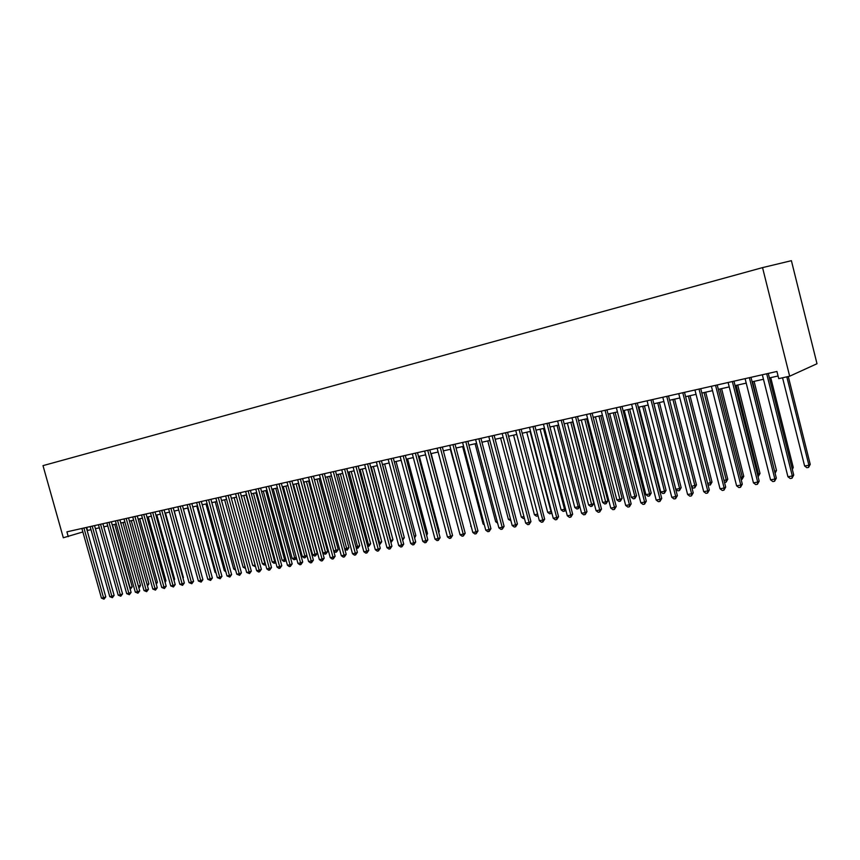 <?xml version="1.0" encoding="UTF-8"?>
<svg xmlns="http://www.w3.org/2000/svg" width="860" height="860" viewBox="0 0 860 860"><rect width="100%" height="100%" fill="white"/><g stroke="black" fill="none" stroke-linecap="round" stroke-linejoin="round"><path stroke-width="1.29" d="M68.263 536.651L66.908 531.846L776.935 371.466L778.73 378.637L789.663 376.207L817 363.726L791.393 260.688L762.54 267.611L43 465.636L63.317 537.758L82.861 531.953M789.663 376.207L762.54 267.611M87.161 530.577L90.988 529.685M95.417 528.696L99.33 527.814M103.77 526.825L107.758 525.933M112.219 524.933L116.283 524.019M120.766 523.02L124.904 522.095M129.409 521.085L133.623 520.149M138.148 519.128L142.438 518.171M146.995 517.15L151.36 516.183M155.929 515.151L160.379 514.162M164.98 513.13L169.506 512.119M174.128 511.087L178.74 510.055L196.865 575.598M183.384 509.012L188.093 507.959M192.748 506.916L197.542 505.852M202.229 504.798L207.109 503.702M211.818 502.659L216.795 501.541M221.525 500.488L226.588 499.348M231.34 498.284L236.511 497.134L255.13 565.095L255.484 566.611L252.722 565.525L255.13 565.095M241.284 496.059L246.54 494.887M251.346 493.812L256.71 492.608M261.537 491.533L266.998 490.308M271.846 489.222L277.414 487.986M282.284 486.889L287.96 485.62M292.851 484.524L298.635 483.234M303.558 482.137L309.45 480.815M314.394 479.708L320.404 478.364M325.37 477.257L331.487 475.881M336.486 474.763L342.721 473.376M347.752 472.248L354.105 470.829M359.158 469.7L365.64 468.248M370.714 467.109L377.314 465.636M382.421 464.497L389.161 462.981M394.288 461.841L401.147 460.304M406.307 459.154L413.305 457.584M418.498 456.423L425.625 454.832M430.838 453.661L438.116 452.037M443.351 450.866L450.78 449.2M456.047 448.028L463.604 446.329M468.904 445.147L476.623 443.416M481.944 442.233L489.813 440.471M495.177 439.277L503.197 437.482M508.582 436.267L516.774 434.44M522.181 433.225L530.534 431.365M535.973 430.14L544.498 428.237M549.97 427.012L558.667 425.066M564.171 423.84L573.039 421.851M578.576 420.615L587.616 418.594M593.185 417.347L602.419 415.283M608.02 414.025L617.448 411.918M623.07 410.661L632.691 408.511M638.356 407.242L648.171 405.049M653.869 403.77L663.888 401.534M669.617 400.255L679.841 397.965M685.603 396.675L696.052 394.342M701.846 393.041L712.51 390.655M718.337 389.354L729.226 386.914M735.085 385.602L746.211 383.119M752.102 381.797L763.465 379.26M769.399 377.927L778.063 375.992M86.677 527.373L87.537 530.459M766.701 373.777L792.318 475.978L787.932 476.752L762.336 374.767M768.27 373.423L793.737 475.053L792.318 475.978L791.995 478.203L790.243 478.515L787.932 476.752M793.737 475.053L791.995 478.203M782.557 377.787L804.616 466.002L808.905 465.238L810.238 464.368L788.287 376.519M810.238 464.368L808.572 467.41L808.905 465.238L786.814 376.841M808.572 467.41L806.852 467.711L804.616 466.002M749.372 377.69L774.871 479.063L770.549 479.826L745.093 378.658M750.984 377.325L776.333 478.138L774.871 479.063L774.58 481.267L772.85 481.568L770.549 479.826M776.333 478.138L774.58 481.267M732.333 381.539L757.692 482.094L753.446 482.847L728.108 382.496M733.967 381.173L759.187 481.17L757.692 482.094L757.434 484.277L755.725 484.578L753.446 482.847M759.187 481.17L757.434 484.277M792.028 468.206L793.242 467.442L770.732 377.637M793.242 467.442L792.361 469.528M774.634 471.409L776.494 470.463L754.102 381.356M774.935 472.581L752.564 381.7M776.494 470.463L775.107 473.279M715.552 385.334L740.783 485.083L736.601 485.825L711.403 386.269M717.218 384.957L742.309 484.158L740.783 485.083L740.546 487.254L738.88 487.545L736.601 485.825M742.309 484.158L740.546 487.254M699.029 389.064L724.141 488.029L720.024 488.76L694.945 389.988M700.739 388.677L725.7 487.104L724.141 488.029L723.926 490.168L722.282 490.458L720.024 488.76M725.7 487.104L723.926 490.168M757.499 474.505L760.014 473.441L737.719 385.022M760.014 473.441L758.316 476.418L758.574 474.312L736.149 385.366M740.643 477.547L743.771 476.375L721.594 388.623M743.771 476.375L742.072 479.332L742.309 477.246L719.992 388.989M742.072 479.332L741.137 479.504M682.775 392.74L707.748 490.931L703.695 491.64L678.744 393.644M684.506 392.343L709.339 490.006L707.748 490.931L707.565 493.049L705.942 493.339L703.695 491.64M709.339 490.006L707.565 493.049M724.034 480.536L727.764 479.267L705.695 392.181M727.764 479.267L726.066 482.202L726.27 480.138L704.071 392.547M726.066 482.202L724.529 482.481M666.758 396.352L691.612 493.78L687.613 494.489L662.791 397.245M668.521 395.955L693.225 492.855L691.612 493.78L691.451 495.887L689.849 496.166L687.613 494.489M693.225 492.855L691.451 495.887M707.683 483.481L712.005 482.116L690.042 395.686M712.005 482.116L710.295 485.029L710.478 482.987L688.387 396.051M710.295 485.029L708.006 484.771M650.988 399.911L675.713 496.596L671.778 497.284L647.086 400.803M652.772 399.513L677.357 495.661L675.713 496.596L675.584 498.671L674.004 498.95L671.778 497.284M677.357 495.661L675.584 498.671M691.58 486.394L696.471 484.911L674.616 399.137M696.471 484.911L694.762 487.824L694.923 485.792L672.928 399.513M694.762 487.824L693.225 488.093L691.73 486.975M635.454 403.426L660.061 499.359L656.18 500.047L631.605 404.297M637.271 403.017L661.738 498.435L660.061 499.359L659.942 501.423L658.394 501.692L656.18 500.047M661.738 498.435L659.942 501.423M653.933 403.759L675.788 489.233L679.593 488.555L681.163 487.685L659.416 402.534M681.163 487.685L679.454 490.565L679.593 488.555L657.707 402.921M679.454 490.565L677.927 490.845L675.788 489.233M620.157 406.877L644.634 502.089L640.818 502.767L616.362 407.737M621.995 406.468L646.333 501.165L644.634 502.089L644.548 504.132L643.022 504.401L640.818 502.767M646.333 501.165L644.548 504.132M638.98 407.102L660.738 491.952L664.479 491.275L666.081 490.404L644.43 405.888M666.081 490.404L664.361 493.274L664.479 491.275L642.699 406.275M664.361 493.274L662.866 493.543L660.738 491.952M605.085 410.285L629.445 504.777L625.682 505.443L601.355 411.123M606.945 409.865L631.165 503.852L629.445 504.777L629.37 506.798L627.864 507.056L625.682 505.443M631.165 503.852L629.37 506.798M624.242 410.403L645.892 494.629L649.579 493.962L651.203 493.092L629.66 409.188M651.203 493.092L649.483 495.94L649.579 493.962L627.908 409.586M649.483 495.94L648.01 496.209L645.892 494.629M590.229 413.638L614.47 507.421L610.761 508.077L586.552 414.466M592.121 413.208L616.222 506.497L614.47 507.421L614.427 509.421L612.943 509.69L610.761 508.077M616.222 506.497L614.427 509.421M609.718 413.649L631.261 497.263L634.906 496.607L636.55 495.736L615.104 412.445M636.55 495.736L634.83 498.574L634.906 496.607L613.33 412.843M634.83 498.574L633.368 498.832L631.261 497.263M575.598 416.939L599.721 510.034L596.066 510.679L571.975 417.767M577.511 416.509L601.495 509.098L599.721 510.034L599.689 512.012L598.227 512.27L596.066 510.679M601.495 509.098L599.689 512.012M595.399 416.853L616.835 499.864L620.425 499.219L622.103 498.348L600.764 415.649M622.103 498.348L620.372 501.165L598.958 416.057M620.372 501.165L618.942 501.423L616.835 499.864M561.182 420.196L585.176 512.603L581.575 513.237L557.603 421.013M563.106 419.766L586.971 511.678L585.176 512.603L585.166 514.57L583.725 514.817L581.575 513.237M586.971 511.678L585.166 514.57M581.285 420.013L602.624 502.433L606.16 501.799L607.848 500.918L586.617 418.82M607.848 500.918L606.117 503.723L584.789 419.228M606.117 503.723L604.709 503.971L602.624 502.433M546.971 423.41L570.846 515.129L567.299 515.763L543.445 424.206M548.916 422.969L572.663 514.205L570.846 515.129L570.857 517.086L569.438 517.333L567.299 515.763M572.663 514.205L570.857 517.086M567.363 423.12L588.595 504.96L592.088 504.336L593.798 503.455L572.663 421.938M593.798 503.455L592.067 506.239L570.825 422.346M592.067 506.239L590.669 506.486L588.595 504.96M532.963 426.571L556.721 517.634L553.227 518.247L529.491 427.356M534.931 426.13L558.559 516.71L556.721 517.634L556.753 519.569L555.356 519.806L553.227 518.247M558.559 516.71L556.753 519.569M553.636 426.194L574.77 507.454L578.21 506.83L557.043 425.431M579.78 506.336L578.21 508.722L576.834 508.969L574.77 507.454M578.21 508.722L578.21 506.83L579.715 506.078M519.15 429.699L542.8 520.096L539.349 520.698L515.731 430.462M521.138 429.248L544.659 519.171L542.8 520.096L542.843 522.009L541.467 522.256L539.349 520.698M544.659 519.171L542.843 522.009M540.101 429.226L561.129 509.915L564.525 509.303L543.466 428.473M565.729 509.722L565.246 510.829L563.192 511.421L561.129 509.915M564.547 511.173L564.525 509.303L565.493 508.819M505.54 432.773L529.072 522.525L525.664 523.116L502.165 433.526M507.55 432.311L530.942 521.601L529.072 522.525L529.136 524.417L527.771 524.664L525.664 523.116M530.942 521.601L529.136 524.417M526.75 432.214L547.68 512.334L551.024 511.732L530.072 431.462M551.862 513.044L549.723 513.839L547.68 512.334M551.067 513.592L551.464 511.517M492.113 435.805L515.527 524.912L512.173 525.503L488.792 436.558M494.145 435.343L517.43 523.987L515.527 524.912L515.613 526.793L514.269 527.029L512.173 525.503M517.43 523.987L515.613 526.793M513.571 435.16L534.415 514.731L537.629 514.151M538.07 515.828L536.447 516.215L534.415 514.731M537.726 514.506L537.769 515.979M478.88 438.793L502.175 527.277L498.875 527.857L475.601 439.535M480.923 438.331L504.1 526.352L502.175 527.277L502.283 529.136L500.961 529.373L498.875 527.857M504.1 526.352L502.283 529.136M500.584 438.062L521.321 517.096L523.955 516.613M524.417 518.376L523.342 518.569L521.321 517.096M465.83 441.739L489.017 529.599L485.75 530.179L462.594 442.47M467.883 441.277L490.942 528.685L489.017 529.599L489.136 531.458L487.824 531.684L485.75 530.179M490.942 528.685L489.136 531.458M487.77 440.933L508.41 519.418L510.474 519.053M510.937 520.794L508.41 519.418M452.951 444.642L476.031 531.899L472.806 532.469L449.758 445.373M455.026 444.179L477.977 530.975L476.031 531.899L476.16 533.737L474.87 533.963L472.806 532.469M477.977 530.975L476.16 533.737M475.118 443.76L495.672 521.719L497.177 521.45M497.628 523.149L495.672 521.719M440.255 447.512L463.217 534.167L460.046 534.726L437.106 448.221M442.341 447.039L465.185 533.243L463.217 534.167L463.368 535.984L462.099 536.21L460.046 534.726M465.185 533.243L463.368 535.984M462.637 446.544L483.094 523.987L484.072 523.804M484.363 524.901L483.094 523.987M427.732 450.339L450.586 536.393L447.447 536.952L424.625 451.048M429.828 449.866L452.564 535.479L450.586 536.393L450.748 538.199L449.49 538.424L447.447 536.952M452.564 535.479L450.748 538.199M450.328 449.307L471.14 526.137M471.269 526.653L470.678 526.223M415.369 453.134L438.116 538.596L435.02 539.145L412.305 453.822M417.487 452.661L440.116 537.683L438.116 538.596L438.299 540.392L437.063 540.607L435.02 539.145M440.116 537.683L438.299 540.392M403.179 455.886L425.818 540.779L422.765 541.316L400.158 456.574M405.307 455.402L427.829 539.865L425.818 540.779L426.012 542.553L424.786 542.767L422.765 541.316M427.829 539.865L426.012 542.553M450.941 529.351L431.183 453.585M391.149 458.606L413.681 542.918L410.671 543.456L388.161 459.283M393.3 458.122L415.702 542.004L413.681 542.918L413.886 544.681L412.682 544.896L410.671 543.456M415.702 542.004L413.886 544.681M438.525 531.716L439.299 531.362L419.315 456.241M439.299 531.362L438.761 532.598M379.281 461.283L401.695 545.036L398.728 545.562L376.336 461.949M381.431 460.799L403.738 544.133L401.695 545.036L401.921 546.788L400.728 546.992L398.728 545.562M403.738 544.133L401.921 546.788M426.27 534.038L427.495 533.49L407.608 458.864M427.495 533.49L426.646 535.436M367.564 463.938L389.881 547.132L386.946 547.648L364.651 464.594M369.736 463.443L391.923 546.218L389.881 547.132L390.107 548.863L388.935 549.067L386.946 547.648M391.923 546.218L390.107 548.863M414.187 536.339L415.842 535.597L396.041 461.444M415.842 535.597L414.617 537.93M355.997 466.55L378.207 549.196L375.315 549.701L353.127 467.195M358.179 466.055L380.27 548.282L378.207 549.196L378.454 550.916L377.293 551.12L375.315 549.701M380.27 548.282L378.454 550.916M402.243 538.564L404.329 537.683L384.624 464.002M402.491 539.457L382.55 464.464M404.329 537.683L402.684 540.188M344.581 469.119L366.693 551.228L363.834 551.733L341.753 469.764M346.773 468.625L368.768 550.325L366.693 551.228L366.951 552.937L365.812 553.13L363.834 551.733M368.768 550.325L366.951 552.937M390.451 540.693L392.966 539.736L373.348 466.529M392.966 539.736L391.214 542.273L371.262 466.991M333.315 471.667L355.32 553.238L352.503 553.732L330.519 472.301M335.518 471.173L357.405 552.335L355.32 553.238L355.588 554.937L354.46 555.13L352.503 553.732M357.405 552.335L355.588 554.937M378.798 542.789L381.743 541.757L362.21 469.012M381.743 541.757L380.002 544.283L360.114 469.485M380.002 544.283L379.238 544.423M322.199 474.183L344.097 555.227L341.312 555.711L319.436 474.806M324.403 473.677L346.193 554.324L344.097 555.227L344.376 556.904L343.258 557.097L341.312 555.711M346.193 554.324L344.376 556.904M367.295 544.864L370.66 543.756L351.213 471.473M370.66 543.756L368.918 546.272L349.106 471.946M368.918 546.272L367.704 546.39M311.212 476.666L333.013 557.183L330.262 557.667L308.493 477.279M313.438 476.16L335.12 556.28L333.013 557.183L333.304 558.85L332.207 559.043L330.262 557.667M335.12 556.28L333.304 558.85M355.943 546.917L359.716 545.735L340.356 473.903M359.716 545.735L357.964 548.229L338.238 474.376M357.964 548.229L356.233 547.971M300.366 479.106L322.07 559.118L319.35 559.602L297.678 479.719M302.602 478.612L324.188 558.215L322.07 559.118L322.371 560.774L321.285 560.967L319.35 559.602M324.188 558.215L322.371 560.774M344.742 548.938L348.902 547.691L329.627 476.3M348.902 547.691L347.15 550.174L327.51 476.773M347.15 550.174L344.892 549.529M289.659 481.525L311.255 561.032L308.579 561.505L287.004 482.127M291.906 481.019L313.384 560.129L311.255 561.032L311.578 562.666L310.503 562.859L308.579 561.505M313.384 560.129L311.578 562.666M333.669 550.927L338.216 549.615L319.028 478.676M338.216 549.615L336.475 552.088L316.899 479.149M336.475 552.088L335.411 552.281L333.712 551.077M279.091 483.922L300.591 562.913L297.936 563.386L276.469 484.513M281.338 483.406L302.72 562.021L300.591 562.913L300.914 564.547L299.85 564.73L297.936 563.386M302.72 562.021L300.914 564.547M303.827 482.073L323.016 552.851L325.628 552.378L327.66 551.529L308.568 481.009M327.66 551.529L325.918 553.98L306.418 481.492M325.918 553.98L324.876 554.173L323.016 552.851M268.642 486.276L290.046 564.784L287.433 565.246L266.052 486.857M270.9 485.771L292.185 563.88L290.046 564.784L290.379 566.396L289.336 566.579L287.433 565.246M292.185 563.88L290.379 566.396M293.507 484.384L312.61 554.732L315.201 554.259L317.243 553.41L298.226 483.331M317.243 553.41L315.491 555.85L296.077 483.804M315.491 555.85L314.459 556.033L312.61 554.732M258.333 488.609L279.629 566.622L277.049 567.073L255.775 489.179M260.591 488.093L281.79 565.729L279.629 566.622L279.973 568.224L278.941 568.406L277.049 567.073M281.79 565.729L279.973 568.224M283.305 486.663L302.333 556.581L304.892 556.119L285.842 486.094M306.902 555.345L305.192 557.699L304.171 557.882L302.333 556.581M305.192 557.699L304.892 556.119L306.891 555.291M248.142 490.909L269.352 568.438L266.793 568.89L245.616 491.479M250.41 490.393L271.513 567.546L269.352 568.438L269.707 570.029L268.685 570.212L266.793 568.89M271.513 567.546L269.707 570.029M273.233 488.921L292.174 558.409L294.7 557.957L275.748 488.351M296.431 557.85L295.84 559.183L294.002 559.709L292.174 558.409M295.012 559.527L294.7 557.957L296.281 557.301M238.08 493.178L259.183 570.234L256.667 570.685L235.575 493.748M240.359 492.662L261.354 569.341L259.183 570.234L259.548 571.814L258.537 571.997L256.667 570.685M261.354 569.341L259.548 571.814M263.278 491.146L282.134 560.226L284.628 559.774L265.762 490.587M286.09 560.312L283.961 561.505L282.134 560.226M284.961 561.333L284.628 559.774L285.81 559.29M228.136 495.424L249.153 572.008L246.659 572.448L225.664 495.983M230.415 494.908L251.324 571.126L249.153 572.008L249.518 573.577L246.659 572.448M251.324 571.126L249.518 573.577M253.442 493.339L272.212 562.01L274.684 561.569L255.893 492.791M275.866 562.741L274.028 563.289L272.212 562.01M275.017 563.106L274.684 561.569L275.458 561.247M218.311 497.65L239.23 573.76L236.769 574.2L215.871 498.198M220.601 497.123L241.413 572.878L239.23 573.76L239.607 575.318L236.769 574.2M241.413 572.878L239.607 575.318M243.724 495.521L262.407 563.784L264.848 563.343L246.143 494.973M265.643 564.687L264.224 565.052L262.407 563.784M265.192 564.87L265.235 563.182M208.604 499.843L229.426 575.501L226.997 575.931L206.196 500.38M210.904 499.316L231.619 574.609L229.426 575.501L229.824 577.049L226.997 575.931M231.619 574.609L229.824 577.049M234.113 497.671L252.722 565.525M199.015 502.003L219.741 577.211L217.344 577.63L196.628 502.541M201.315 501.487L221.945 576.329L219.741 577.211L220.138 578.748L217.344 577.63M221.945 576.329L220.138 578.748M224.621 499.789L243.143 567.256L245.132 566.901M245.541 568.395L243.143 567.256M189.533 504.143L210.173 578.898L207.798 579.317L187.179 504.68M191.845 503.627L212.377 578.017L210.173 578.898L210.582 580.425L207.798 579.317M212.377 578.017L210.582 580.425M215.226 501.896L233.673 568.965L235.253 568.675M235.661 570.169L233.673 568.965M180.17 506.26L200.713 580.575L198.37 580.984L177.837 506.787M182.481 505.734L202.917 579.694L200.713 580.575L201.132 582.091L198.37 580.984M202.917 579.694L201.132 582.091M205.948 503.971L224.309 570.653L225.481 570.438M225.836 571.707L224.309 570.653M170.903 508.357L191.361 582.231L189.049 582.639L168.614 508.873M173.225 507.83L193.575 581.349L191.361 582.231L191.791 583.736L189.049 582.639M193.575 581.349L191.791 583.736M196.768 506.024L215.054 572.319L215.838 572.179M216.064 573.018L215.054 572.319M161.755 510.421L182.126 583.865L179.826 584.262L159.487 510.937M164.077 509.894L184.341 582.983L182.126 583.865L182.556 585.359L179.826 584.262M184.341 582.983L182.556 585.359M187.695 508.045L206.303 573.899M152.714 512.463L172.989 585.477L170.721 585.875L150.468 512.968M155.036 511.937L175.214 584.596L172.989 585.477L173.43 586.961L170.721 585.875M175.214 584.596L173.43 586.961M143.77 514.484L163.959 587.068L161.723 587.466L141.545 514.979M146.103 513.957L166.184 586.197L163.959 587.068L164.4 588.541L161.723 587.466M166.184 586.197L164.4 588.541M192.113 576.039L174.29 511.044M134.934 516.484L155.036 588.649L152.811 589.046L132.741 516.978M137.267 515.946L157.262 587.778L155.036 588.649L155.488 590.111L152.811 589.046M157.262 587.778L155.488 590.111M182.9 577.78L183.406 577.576L165.507 513.011M183.406 577.576L183.062 578.35M126.194 518.451L146.2 590.207L144.018 590.594L124.023 518.946M128.527 517.924L148.436 589.347L146.2 590.207L146.662 591.669L144.018 590.594M148.436 589.347L146.662 591.669M173.795 579.489L174.634 579.167L156.81 514.957M174.634 579.167L174.064 580.446M117.551 520.408L137.471 591.755L135.31 592.142L115.401 520.891M119.895 519.87L139.718 590.884L137.471 591.755L137.944 593.196L135.31 592.142M139.718 590.884L137.944 593.196M164.798 581.177L165.958 580.726L148.21 516.881M165.958 580.726L165.163 582.51M109.005 522.332L128.85 593.282L126.7 593.658L106.887 522.815M111.348 521.805L131.085 592.411L128.85 593.282L129.322 594.712L126.7 593.658M131.085 592.411L129.322 594.712M155.897 582.854L157.38 582.284L139.707 518.784M157.38 582.284L156.294 584.284M100.556 524.245L120.314 594.787L118.196 595.163L98.459 524.718M102.899 523.708L122.561 593.927L120.314 594.787L120.787 596.216L118.196 595.163M122.561 593.927L120.787 596.216M147.092 584.499L148.898 583.811L131.29 520.665M148.898 583.811L147.49 585.929M92.203 526.126L111.875 596.281L109.779 596.657L90.128 526.6M94.546 525.6L114.122 595.421L111.875 596.281L112.359 597.7L109.779 596.657M114.122 595.421L112.359 597.7M138.395 586.133L140.502 585.327L122.969 522.525M140.502 585.327L139.653 587.219L138.729 587.358M83.936 527.997L103.522 597.754L101.448 598.119L81.883 528.459M86.29 527.47L105.78 596.894L103.522 597.754L104.017 599.162L101.448 598.119M105.78 596.894L104.017 599.162M129.774 587.702L132.193 586.832L114.735 524.374M132.193 586.832L130.494 589.036L130.032 587.649L112.488 524.869"/></g></svg>
